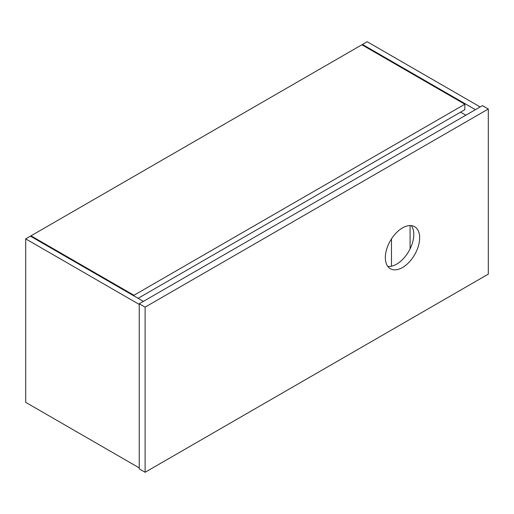 <?xml version="1.0" encoding="UTF-8"?>
<svg xmlns="http://www.w3.org/2000/svg" width="514" height="514" viewBox="0 0 514 514"><rect width="100%" height="100%" fill="white"/><g stroke="black" fill="none" stroke-linecap="round" stroke-linejoin="round"><path stroke-width="0.77" d="M402.501 267.524A24.267 14.013 120 0 0 418.357 246.142A24.267 14.013 120 0 0 414.637 226.693A24.267 14.013 120 0 0 402.501 227.895A24.267 14.013 120 0 0 386.65 249.284A24.267 14.013 120 0 0 390.37 268.726A24.267 14.013 120 0 0 402.501 267.524M387.794 266.413A24.267 14.013 120 0 0 396.641 264.145A24.267 14.013 120 0 0 411.573 245.461A24.267 14.013 120 0 0 411.341 225.627M488.3 109.013L482.434 105.627L139.243 303.768L139.243 468.89L145.102 472.276L488.3 274.129L488.3 109.013L145.102 307.154L139.243 303.768M145.102 307.154L145.102 472.276M362.46 45.11L362.46 44.448L367.182 41.724L480.147 106.944M362.46 44.448L475.431 109.675M143.387 301.377L30.416 236.151L25.7 238.875L139.243 304.429M139.243 467.901L25.7 402.346L25.7 238.875M460.557 112.148L465.851 115.2M133.948 295.267L464.849 104.22L361.888 44.782L30.988 235.823L133.948 295.267L133.948 295.923M30.988 235.823L30.988 236.485M138.099 298.319L464.849 109.675L464.849 104.22M391.488 238.869L391.488 266.201M410.082 248.885L410.082 225.562"/></g></svg>
